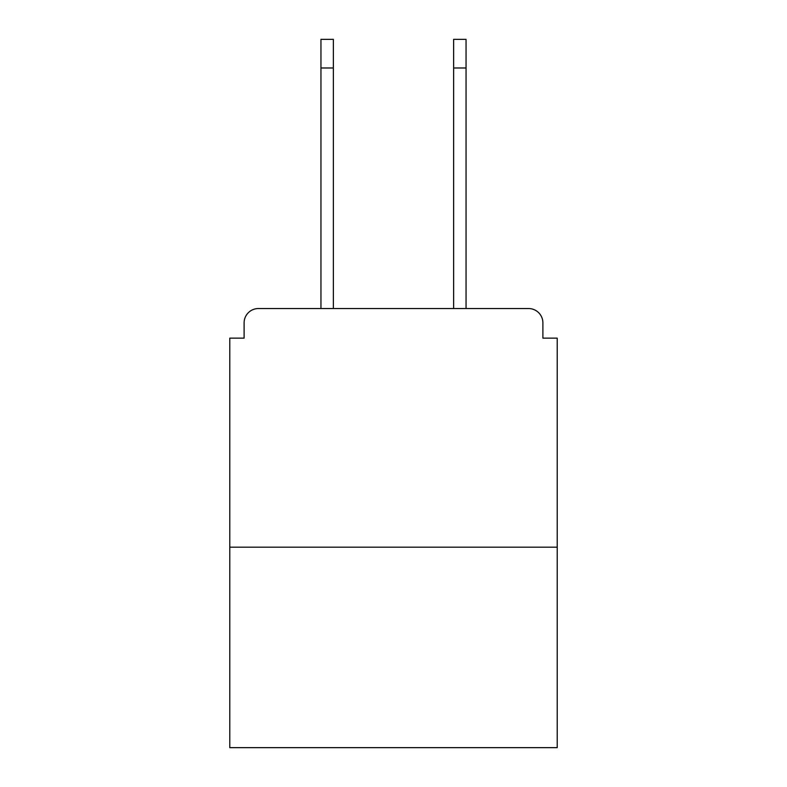 <?xml version="1.0" encoding="UTF-8"?>
<svg xmlns="http://www.w3.org/2000/svg" width="787" height="787" viewBox="0 0 787 787"><rect width="100%" height="100%" fill="white"/><g stroke="black" fill="none" stroke-linecap="round" stroke-linejoin="round"><path stroke-width="1.18" d="M542.892 338.135L542.892 322.857L542.892 338.135L557.216 338.135L557.216 747.65L229.784 747.65L229.784 338.135L244.108 338.135L244.108 322.857L244.108 338.135M557.216 547.191L229.784 547.191M542.892 322.857A14.323 14.323 0 0 0 528.569 308.543L258.431 308.543A14.323 14.323 0 0 0 244.108 322.857M528.569 308.543L466.052 308.543L466.052 67.987L453.637 67.987L453.637 39.35L466.052 39.35L466.052 67.987M320.948 67.987L320.948 39.35L333.363 39.35L333.363 67.987L320.948 67.987L320.948 308.543L258.431 308.543M333.363 308.543L333.363 67.987M453.637 308.543L453.637 67.987"/></g></svg>
